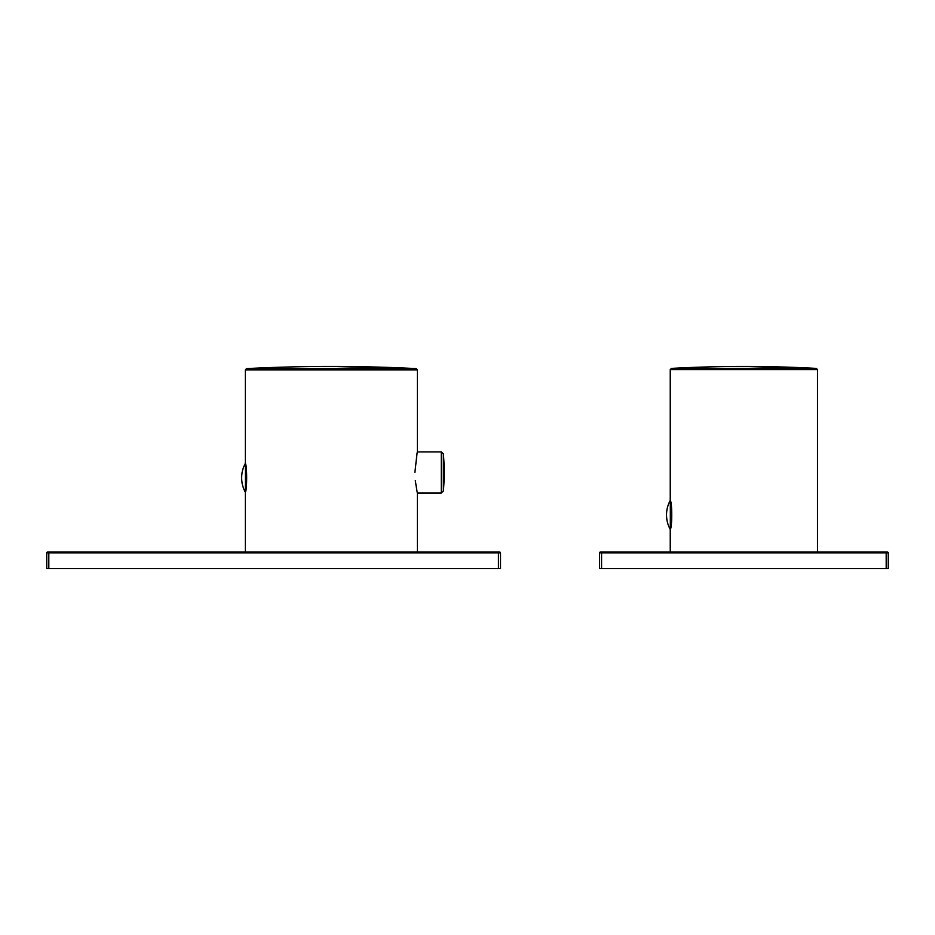 <?xml version="1.0" encoding="UTF-8"?>
<svg xmlns="http://www.w3.org/2000/svg" width="935" height="935" viewBox="0 0 935 935"><rect width="100%" height="100%" fill="white"/><g stroke="black" fill="none" stroke-linecap="round" stroke-linejoin="round"><path stroke-width="1.4" d="M414.895 472.444C417.606 445.983 417.606 445.983 414.895 472.444C417.606 498.916 417.606 498.916 414.895 472.444L417.033 453.428M443.354 491.097A206.249 206.249 0 0 0 443.354 453.802L443.354 491.097L441.297 492.967L441.297 451.921L417.384 451.921L417.127 453.019M415.292 480.543L416.963 491.144M417.103 491.787L417.384 492.967L441.297 492.967M245.449 463.655C247.05 465.42 247.05 490.197 245.449 491.962L245.449 463.655M417.384 451.921L417.384 369.851L416.204 368.612L331.376 366.438A1649.995 1649.995 0 0 0 246.548 368.612L416.204 368.612A1649.995 1649.995 0 0 0 331.376 366.438M498.437 568.562L46.75 568.562L46.75 552.889L500.505 552.889L500.505 568.562L498.437 568.562L498.437 552.059L499.676 552.059A0.83 0.83 0 0 1 500.505 552.889M47.58 552.059L48.807 552.059L47.58 552.059A0.83 0.83 0 0 0 46.75 552.889M48.807 568.562L48.807 552.059L498.437 552.059M670.325 529.152C672.218 527.889 672.218 501.978 670.325 500.716C672.218 501.978 672.218 527.889 670.325 529.152L670.325 500.716M817.506 552.059L817.506 369.629L816.337 368.402L743.874 366.438A1337.529 1337.529 0 0 0 671.412 368.402L816.337 368.402A1337.529 1337.529 0 0 0 743.874 366.438M886.193 568.562L599.499 568.562L599.499 552.889L888.25 552.889L888.25 568.562L886.193 568.562L886.193 552.059L887.42 552.059A0.83 0.83 0 0 1 888.25 552.889M600.328 552.059L601.567 552.059L600.328 552.059A0.83 0.83 0 0 0 599.499 552.889L599.499 568.562M601.567 568.562L601.567 552.059L887.42 552.059M417.384 369.851L245.367 369.851L246.548 368.612M817.506 369.629L670.243 369.629L671.412 368.402M441.297 451.921L443.354 453.802M245.367 369.851L245.367 463.339A30.072 30.072 0 0 0 245.367 492.289L245.367 552.059M417.384 552.059L417.384 492.967M670.243 369.629L670.243 500.459A30.072 30.072 0 0 0 670.243 529.409L670.243 552.059"/></g></svg>
